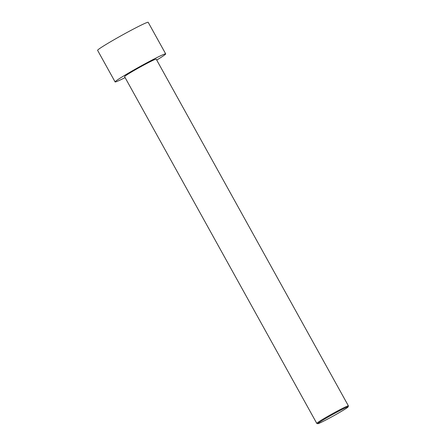 <?xml version="1.0" encoding="UTF-8"?>
<svg xmlns="http://www.w3.org/2000/svg" width="446" height="446" viewBox="0 0 446 446"><rect width="100%" height="100%" fill="white"/><g stroke="black" fill="none" stroke-linecap="round" stroke-linejoin="round"><path stroke-width="0.67" d="M125.109 77.604A28.918 1.383 -29 0 1 115.101 81.919L97.596 50.337A28.918 1.383 -29 0 1 127.043 32.469A28.918 1.383 -29 0 1 148.184 22.3L165.689 53.877A28.918 1.383 -29 0 1 156.724 60.076M115.101 81.919A28.918 1.383 -29 0 1 144.549 64.046A28.918 1.383 -29 0 1 165.689 53.877M348.12 406.897L348.404 405.916A18.074 0.864 151 0 0 348.398 405.871A18.074 0.864 151 0 0 335.191 412.227A18.074 0.864 151 0 0 316.783 423.393A18.074 0.864 151 0 0 316.822 423.421L317.803 423.7A17.349 0.831 151 0 0 330.447 417.573A17.349 0.831 151 0 0 348.12 406.897A17.349 0.831 151 0 0 332.543 414.54A17.349 0.831 151 0 0 317.803 423.7M316.783 423.393L124.585 76.662A18.074 0.864 -29 0 1 142.993 65.49A18.074 0.864 -29 0 1 156.2 59.134L348.398 405.871"/></g></svg>
